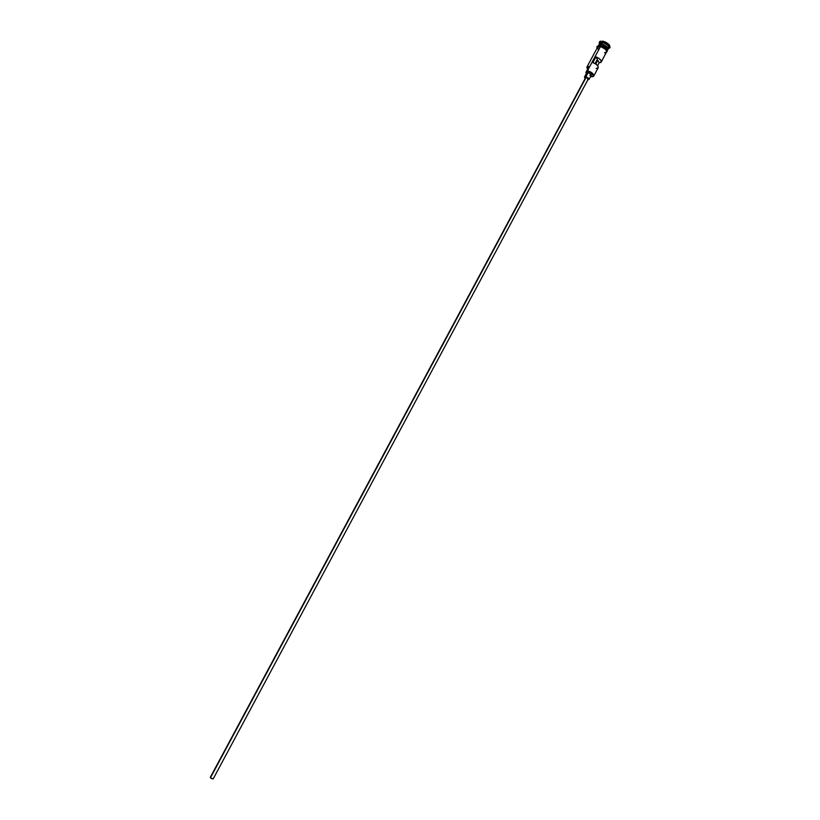 <?xml version="1.0" encoding="UTF-8"?>
<svg xmlns="http://www.w3.org/2000/svg" width="820" height="820" viewBox="0 0 820 820"><rect width="100%" height="100%" fill="white"/><g stroke="black" fill="none" stroke-linecap="round" stroke-linejoin="round"><path stroke-width="1.23" d="M604.514 52.798L606.585 52.07C606.667 49.815 604.606 48.001 600.424 46.637L587.52 70.674C591.702 72.078 593.772 73.872 593.741 76.055L592.593 76.701L593.598 76.26C594.018 74.097 591.999 72.242 587.52 70.674L587.479 71.166C591.661 72.621 593.547 74.353 593.147 76.373L590.636 76.67L592.604 76.69L593.393 75.778L590.8 72.58L587.52 70.674L586.495 71.883L589.324 67.322L585.972 72.262L588.268 67.988M596.837 60.301L595.341 63.745L596.837 60.301M586.187 77.244L210.433 777.831L213.159 778.938L211.314 778.385L210.433 777.831L586.187 77.244L588.268 79.027L586.187 77.244L585.244 77.418L586.187 77.244M588.217 72.447L585.91 76.752L589.016 79.438L588.012 79.755L589.026 79.427L588.709 78.392L585.91 76.752L588.217 72.447L591.384 74.917L588.217 72.447L586.802 72.713L588.217 72.447M609.906 47.632L609.998 47.498C610.101 44.834 607.712 42.712 602.823 41.133L602.669 41.42C607.558 42.999 609.947 45.12 609.844 47.785L608.44 48.605L609.608 48.083C610.305 45.459 607.989 43.234 602.669 41.42L602.567 42.64L599.707 43.265L598.846 44.915L601.777 44.311L599.379 44.516M607.292 50.748L607.722 49.938C607.804 47.673 605.755 45.858 601.572 44.495L598.59 45.817M598.938 44.69L601.798 44.065L602.567 42.64L601.798 44.065C605.99 45.428 608.04 47.242 607.948 49.518L608.707 48.093C608.799 45.817 606.749 44.003 602.567 42.64C607.118 44.198 609.106 46.104 608.512 48.349M593.741 76.055L598.18 67.763C598.395 65.877 596.632 64.155 592.88 62.597L595.955 56.877C599.697 58.425 601.46 60.147 601.234 62.053L599.205 62.74L597.626 65.702L599.205 62.74L597.831 60.27L599.205 62.74L600.804 62.484L601.275 61.028L599.03 58.425L595.955 56.877L597.339 59.368L595.955 56.877L592.88 62.597L595.966 64.155L597.995 66.256L598.067 67.927L596.16 68.439M607.2 50.43C608.419 48.288 606.544 46.309 601.572 44.495L600.845 45.848L601.572 44.495L598.713 45.11L598.282 45.91M599.871 44.423L601.777 44.311C605.406 45.407 607.425 47.047 607.835 49.21C607.425 47.047 605.406 45.407 601.777 44.311L607.651 48.595M607.948 49.518L607.815 49.712C608.266 47.457 606.267 45.582 601.798 44.065L599.256 44.608M606.779 51.721C607.497 49.466 605.498 47.519 600.773 45.869L600.394 46.586C605.139 48.236 607.128 50.194 606.38 52.449L606.718 51.137L605.508 49.302L601.306 46.863L597.841 46.914L598.149 49.405M595.812 64.052L597.831 60.27L597.134 60.383L597.831 60.27L595.812 64.052M589.59 66.82L587.366 67.096L587.612 69.208L587.069 67.588L589.59 66.82M601.245 62.043L606.708 51.629L605.457 49.313L602.218 47.16L598.836 46.484L597.37 47.611L600.773 45.869M599.594 43.573L602.567 42.64L602.669 41.42L599.205 42.507L599.43 43.767L599.338 42.148L602.823 41.133L599.492 41.861L600.332 41.184L604.914 41.789L609.342 44.977L609.844 47.785M599.953 45.756L597.862 46.514M607.036 51.393L605.898 48.595L601.675 46.104M600.424 46.637L597.565 47.242L586.997 66.922L589.826 66.369L600.424 46.637M585.972 72.262L586.32 73.605L585.921 72.406L589.826 66.369L586.915 67.158L587.099 68.244L586.997 66.922M587.11 73.759L586.792 72.724L584.496 77.008L585.91 76.752L584.486 77.018L584.865 78.125L584.496 77.008M591.179 75.296L589.908 75.399M601.706 44.454L607.62 48.513M597.339 59.368L595.074 63.591L597.339 59.368M585.398 78.033L210.391 777.175M588.176 79.14L587.663 79.253M588.268 79.027L213.159 778.938M591.322 75.132L589.016 79.438M609.608 48.083L608.583 48.339M606.246 52.695L607.333 50.942C606.308 48.421 604.125 46.709 600.752 45.838M597.237 47.857C596.191 46.555 597.319 45.869 600.599 45.807M599.205 42.507L599.574 43.511"/></g></svg>
